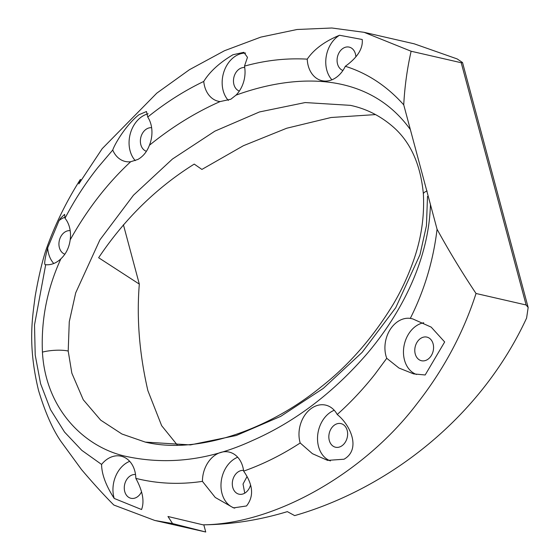 <?xml version="1.0" encoding="UTF-8"?>
<svg xmlns="http://www.w3.org/2000/svg" width="560" height="560" viewBox="0 0 560 560"><rect width="100%" height="100%" fill="white"/><g stroke="black" fill="none" stroke-linecap="round" stroke-linejoin="round"><path stroke-width="0.84" d="M45.374 264.747L45.696 264.698A26.705 20.349 -77.1 0 0 56.21 262.325A26.705 20.349 -77.1 0 0 60.865 258.846C66.031 253.932 69.132 247.604 70.182 239.862C87.108 209.524 107.268 183.484 130.662 161.742L137.879 159.453C143.122 156.478 146.958 151.753 149.408 145.271A26.705 20.349 -77.1 0 0 147.735 117.054L146.482 111.524L138.992 114.716C127.099 123.851 115.381 142.527 112.735 150.045L97.825 167.594C85.512 183.092 74.571 199.976 65.009 218.246L64.624 214.361L60.487 218.316L59.08 220.542L47.677 247.884C44.576 259.882 43.918 265.489 45.696 264.698L34.51 324.954L35.21 355.033L40.586 383.698L50.505 409.619L64.526 432.054L81.788 450.338L101.577 464.436C101.717 474.299 105.931 485.632 114.212 498.442L141.561 509.537C144.606 501.396 142.695 491.008 135.842 478.373C157.423 483.763 179.62 484.764 202.433 481.369L215.25 497.462L233.506 507.885L246.512 505.967C254.107 496.37 253.155 484.757 243.642 471.128C263.116 464.254 281.96 454.867 300.195 442.981L312.417 453.684L327.565 460.369L344.001 459.235C360.955 449.659 351.099 425.6 337.218 414.498C350.7 402.409 363.244 389.039 374.836 374.381L386.743 358.295L398.965 368.039L413.63 373.898L425.166 374.976L444.668 341.964L431.2 327.124L412.65 318.871L410.305 318.388C424.354 290.472 433.279 260.757 437.066 229.243C448.686 250.53 461.678 271.943 476.028 293.482C463.323 333.011 443.59 369.824 416.829 403.914C363.909 473.655 274.463 524.23 202.979 524.825L167.972 516.495L172.55 523.565L154.784 520.457L113.834 505.029C104.181 495.376 93.422 483.567 81.543 469.602L61.019 441.511C52.724 429.548 45.227 412.545 38.542 390.481C27.258 343.826 32.746 316.113 35.133 296.506C38.353 278.026 41.874 262.773 45.696 250.754C54.334 226.086 65.877 202.321 80.346 179.473L78.848 183.897L102.193 148.673L156.807 93.142L189.455 69.692L224.532 50.701L260.848 37.107L297.066 29.498L331.87 28L364.098 32.319L411.124 51.24L461.216 62.734L462.532 62.545L528.164 307.489L526.596 318.066C480.242 418.222 388.206 488.621 294.658 515.613L287.35 511.63C259.308 520.156 231.189 524.552 202.979 524.825M135.842 478.373A26.705 20.349 -77.1 0 0 121.107 456.19A26.705 20.349 -77.1 0 0 108.71 458.248A26.705 20.349 -77.1 0 0 101.577 464.436M129.682 461.335A26.705 20.349 -77.1 0 0 127.246 462.504A26.705 20.349 -77.1 0 0 114.212 498.442M135.527 474.523A12.117 9.233 -77.1 0 0 130.753 475.601A12.117 9.233 -77.1 0 0 124.271 488.04A12.117 9.233 -77.1 0 0 130.963 498.288A12.117 9.233 -77.1 0 0 136.584 497.35A12.117 9.233 -77.1 0 0 141.498 491.869M243.642 471.128A26.705 20.349 -77.1 0 0 229.124 452.081A26.705 20.349 -77.1 0 0 216.727 454.139A26.705 20.349 -77.1 0 0 202.433 481.369M237.699 457.226A26.705 20.349 -77.1 0 0 235.27 458.395A26.705 20.349 -77.1 0 0 220.976 485.163A26.705 20.349 -77.1 0 0 234.752 508.137M243.544 470.414A12.117 9.233 -77.1 0 0 238.777 471.492A12.117 9.233 -77.1 0 0 232.295 483.924A12.117 9.233 -77.1 0 0 238.98 494.172A12.117 9.233 -77.1 0 0 244.608 493.241A12.117 9.233 -77.1 0 0 250.46 485.303M337.218 414.498A26.705 20.349 -77.1 0 0 325.668 405.125A26.705 20.349 -77.1 0 0 313.271 407.19A26.705 20.349 -77.1 0 0 300.195 442.981M334.243 410.27A26.705 20.349 -77.1 0 0 331.807 411.446A26.705 20.349 -77.1 0 0 317.527 437.626A26.705 20.349 -77.1 0 0 330.421 460.901M341.145 446.285A12.117 9.233 -77.1 0 0 347.634 433.853A12.117 9.233 -77.1 0 0 340.942 423.605A12.117 9.233 -77.1 0 0 335.321 424.536A12.117 9.233 -77.1 0 0 328.832 436.975A12.117 9.233 -77.1 0 0 335.524 447.223A12.117 9.233 -77.1 0 0 341.145 446.285M410.305 318.388A26.705 20.349 -77.1 0 0 399.217 320.691A26.705 20.349 -77.1 0 0 386.743 358.295M423.724 322.756A26.705 20.349 -77.1 0 0 417.753 324.947A26.705 20.349 -77.1 0 0 403.473 351.253A26.705 20.349 -77.1 0 0 416.556 374.472M427.091 359.793A12.117 9.233 -77.1 0 0 433.573 347.354A12.117 9.233 -77.1 0 0 426.888 337.106A12.117 9.233 -77.1 0 0 421.26 338.044A12.117 9.233 -77.1 0 0 414.778 350.483A12.117 9.233 -77.1 0 0 421.47 360.731A12.117 9.233 -77.1 0 0 427.091 359.793M355.852 56.721A12.117 9.233 -77.1 0 0 349.181 47.11A12.117 9.233 -77.1 0 0 343.56 48.041A12.117 9.233 -77.1 0 0 337.078 59.92A12.117 9.233 -77.1 0 0 342.93 70.483M244.482 66.129L247.471 57.33L243.838 52.325L232.974 54.74C219.506 62.748 209.769 71.652 203.749 81.438A26.705 20.349 -77.1 0 0 218.351 101.283A26.705 20.349 -77.1 0 0 220.101 101.577L230.825 99.239L236.012 95.144A26.705 20.349 -77.1 0 0 244.482 66.129C265.468 60.305 286.391 57.981 307.244 59.143A26.705 20.349 -77.1 0 0 321.958 80.696A26.705 20.349 -77.1 0 0 345.317 66.283C357.476 57.519 363.111 48.587 362.229 39.487L339.521 35.259C324.681 41.377 313.922 49.336 307.244 59.143M245.602 53.081A26.705 20.349 -77.1 0 0 236.446 55.538A26.705 20.349 -77.1 0 0 228.354 100.436M244.72 67.55A12.117 9.233 -77.1 0 0 239.953 68.628A12.117 9.233 -77.1 0 0 233.471 80.507A12.117 9.233 -77.1 0 0 239.323 91.07M148.141 113.778A26.705 20.349 -77.1 0 0 143.353 115.717A26.705 20.349 -77.1 0 0 135.275 160.622M151.634 127.729A12.117 9.233 -77.1 0 0 146.86 128.807A12.117 9.233 -77.1 0 0 140.378 140.791A12.117 9.233 -77.1 0 0 146.384 151.298M70.182 239.862A26.705 20.349 -77.1 0 0 65.009 218.246M65.184 217.154A26.705 20.349 -77.1 0 0 61.901 218.645A26.705 20.349 -77.1 0 0 59.08 220.542M70.182 230.657A12.117 9.233 -77.1 0 0 65.415 231.735A12.117 9.233 -77.1 0 0 58.933 243.663A12.117 9.233 -77.1 0 0 64.855 254.205M236.012 95.144C296.429 73.129 368.669 71.617 410.368 129.598L430.43 204.491C428.897 260.463 400.82 313.684 367.773 352.891C333.613 392.595 295.099 421.848 252.245 440.643C209.384 460.397 166.726 465.521 124.278 456.001C83.496 446.257 45.591 408.702 42.427 352.114C41.02 319.83 47.166 288.736 60.865 258.846M149.408 145.271C172.018 126.945 195.58 112.385 220.101 101.577M151.242 443.303L148.183 442.659M375.55 114.59L331.086 117.502L286.72 128.233L243.397 145.719L201.901 169.428L194.229 164.101C156.527 187.656 124.663 218.869 98.637 257.733L139.314 284.102C136.535 318.283 139.384 353.787 147.868 390.607L161.637 425.663L177.506 445.277M430.43 204.491L437.066 229.243M411.124 51.24C407.183 68.593 404.726 86.457 403.732 104.846L410.368 129.598M403.732 104.846C386.974 86.093 367.5 73.234 345.317 66.283M203.749 81.438C184.317 90.762 165.641 102.634 147.735 117.054M112.735 150.045A26.705 20.349 -77.1 0 0 125.265 161.462A26.705 20.349 -77.1 0 0 130.662 161.742M528.164 307.489L526.127 304.983L476.028 293.482M80.346 179.473L81.2 179.977M123.403 224.728L139.314 284.102M462.532 62.545L457.163 58.926L414.218 43.82L364.098 32.319M246.974 476.693L243.033 484.036L244.741 493.164M203.812 524.825L205.737 532L172.55 523.565M154.784 520.457L205.737 532M47.677 247.884A26.705 20.349 -77.1 0 0 53.774 263.501M339.521 35.259A26.705 20.349 -77.1 0 0 331.919 79.807M42.427 352.114A18.361 4.41 -4 0 1 68.201 351.043L71.841 373.163L83.265 399.749L100.688 420.147L121.933 434.014L145.313 442.106L190.421 444.906L236.243 435.505L280.742 416.353L323.309 388.381L362.11 352.38L395.738 307.692L419.979 254.695L426.447 225.68L427.504 196.406M427.112 190.967A18.361 4.41 176 0 0 423.374 193.963C420.665 164.983 410.914 142.905 394.1 127.729C381.227 116.263 366.66 108.808 350.385 105.35L305.179 102.557L259.469 111.951L214.879 131.152L172.452 159.033L133.462 195.223L99.897 239.883L75.691 292.866L69.265 321.776L68.201 351.043M526.127 304.983L461.216 62.734M423.374 193.963C424.571 217.112 421.071 239.918 412.888 262.367C407.568 277.172 401.016 291.144 393.239 304.276C373.086 337.393 349.181 364.826 321.517 386.582C267.596 430.584 197.015 454.566 145.313 442.106"/></g></svg>
